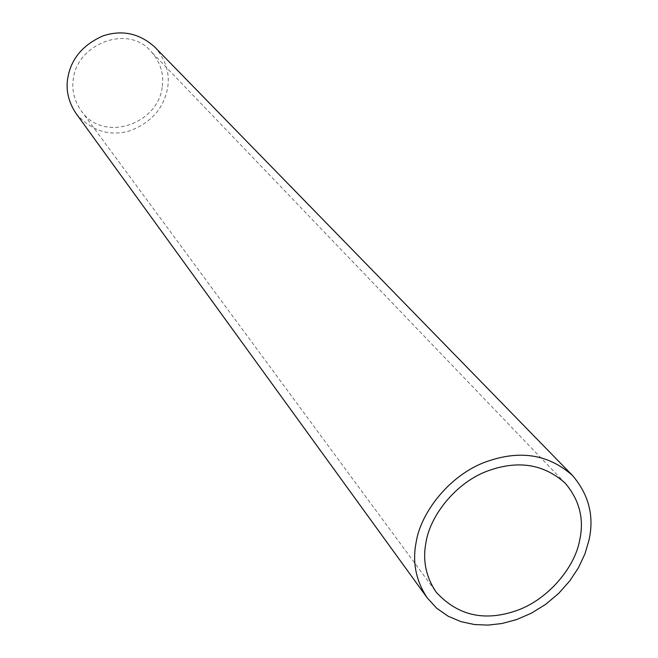 <?xml version="1.0" encoding="UTF-8"?>
<svg xmlns="http://www.w3.org/2000/svg" width="658" height="658" viewBox="0 0 658 658"><rect width="100%" height="100%" fill="white"/><g stroke="black" fill="none" stroke-linecap="round" stroke-linejoin="round"><path stroke-width="0.49" stroke-dasharray="3.29 2.47" d="M76.114 113.554C91.034 130.662 108.702 136.502 129.132 131.065C151.43 122.758 164.319 107.953 167.815 86.65C169.772 72.454 165.471 59.302 154.918 47.203M162.329 86.288C164.039 73.803 160.297 62.214 151.093 51.513C127.899 23.474 75.76 44.399 73.12 80.473C71.837 90.862 74.469 100.871 81.008 110.519C103.092 143.658 158.726 124.115 162.329 86.288M565.296 483.285L151.093 51.513M81.008 110.519L436.106 592.068"/><path stroke-width="0.99" d="M416.095 542.587C412.253 562.368 415.963 580.792 427.215 597.842L436.682 608.222L448.18 616.25L461.044 621.678L474.541 624.549L488.022 625.1L501.939 623.521L516.596 619.589L531.401 613.174L545.655 604.348L558.65 593.417L569.779 580.899L578.621 567.443L584.995 553.715L588.951 540.325C594.388 516.316 588.91 494.709 572.509 475.495C548.032 453.773 518.455 449.496 483.77 462.656C448.707 476.334 420.561 512.903 416.095 542.587M579.624 540.448C584.378 519.318 579.599 500.269 565.296 483.285C543.557 463.742 517.254 459.794 486.385 471.432C455.171 483.49 430.011 516.012 425.981 542.455C422.494 560.246 425.874 576.786 436.106 592.068C457.392 615.353 483.86 621.645 515.535 610.945C547.316 600.417 574.738 567.829 579.624 540.448M572.509 475.495L154.918 47.203C139.578 33.336 122.248 29.569 102.919 35.902C82.028 45.229 70.2 59.968 67.461 80.103C66.039 91.643 68.925 102.796 76.114 113.554L427.215 597.842"/></g></svg>
